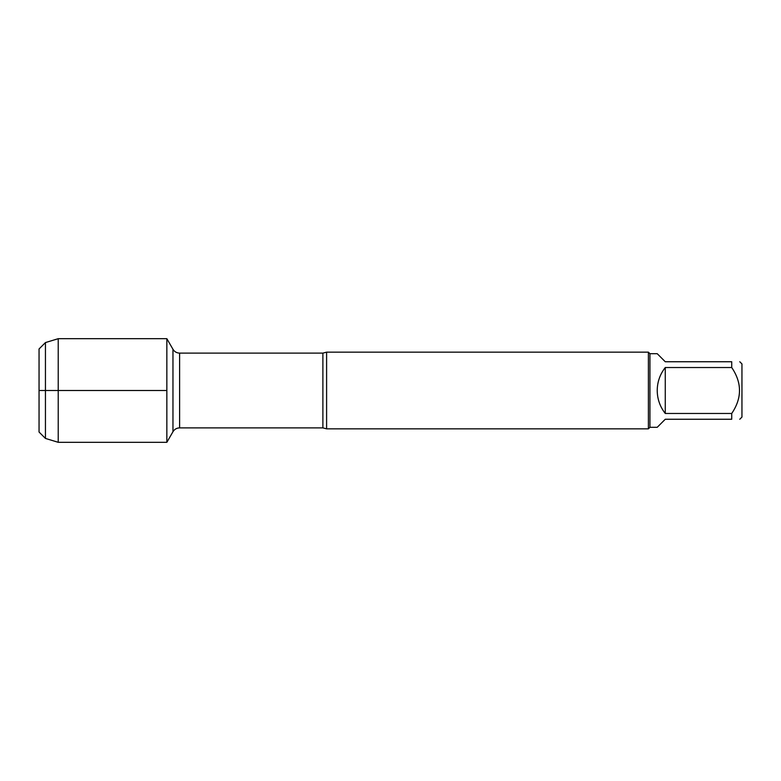 <?xml version="1.0" encoding="UTF-8"?>
<svg xmlns="http://www.w3.org/2000/svg" width="781" height="781" viewBox="0 0 781 781"><rect width="100%" height="100%" fill="white"/><g stroke="black" fill="none" stroke-linecap="round" stroke-linejoin="round"><path stroke-width="1.17" d="M326.604 352.163L326.604 428.837L648.396 428.837L648.396 352.163L326.604 352.163L322.885 353.119L179.61 353.119L179.61 427.881C176.711 427.978 174.495 429.257 172.962 431.717L172.962 349.283L166.851 338.69L166.851 442.31L166.851 338.69L58.224 338.69L58.224 442.31L166.851 442.31L172.962 431.717M739.773 361.749L741.95 363.917L741.95 417.083L739.773 419.251M665.266 419.251L657.221 427.305L649.938 427.305L649.938 353.695L657.221 353.695L665.266 361.749L731.729 361.749C742.077 361.749 742.077 361.749 731.729 361.749L731.729 367.529C742.077 382.866 742.077 398.183 731.729 413.471L731.729 419.251C742.077 419.251 742.077 419.251 731.729 419.251L665.266 419.251M665.266 367.529C659.994 374.275 657.309 381.938 657.221 390.5C657.309 399.062 659.994 406.725 665.266 413.471L665.266 367.529L731.729 367.529M665.266 413.471L731.729 413.471M39.05 348.961L39.05 432.039L39.05 348.961L45.444 342.576L45.444 438.424L58.224 442.31M166.851 390.5L39.05 390.5L166.851 390.5M326.604 428.837L322.885 427.881L322.885 353.119M322.885 427.881L179.61 427.881M179.61 353.119C176.711 353.022 174.495 351.743 172.962 349.283M649.938 353.695L648.396 352.163M649.938 427.305L648.396 428.837M39.05 432.039L45.444 438.424M45.444 342.576L58.224 338.69"/></g></svg>
